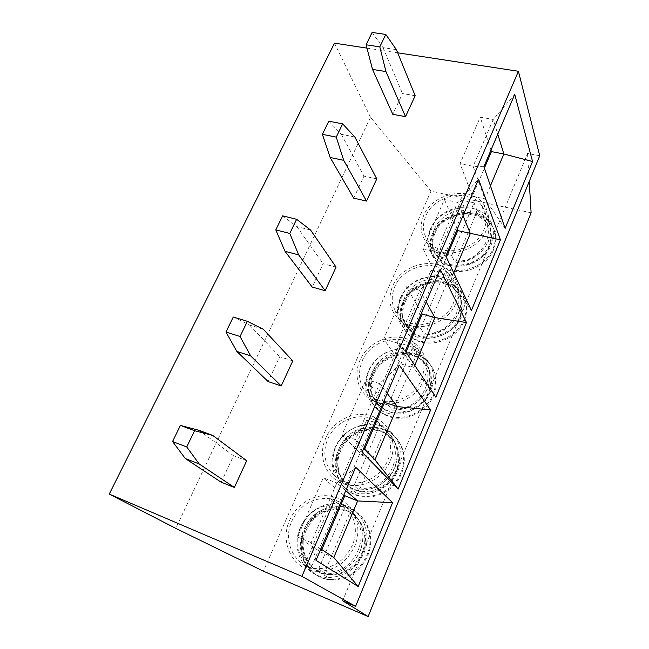 <?xml version="1.0" encoding="UTF-8"?>
<svg xmlns="http://www.w3.org/2000/svg" width="649" height="649" viewBox="0 0 649 649"><rect width="100%" height="100%" fill="white"/><g stroke="black" fill="none" stroke-linecap="round" stroke-linejoin="round"><path stroke-width="0.49" stroke-dasharray="3.25 2.43" d="M366.953 48.123L397.691 52.82M415.173 95.719L402.494 93.537L392.799 114.321M376.785 178.889L363.967 176.114L353.697 198.14M336.06 267.12L323.121 263.689L312.218 287.069M292.78 360.876L279.727 356.723L268.134 381.588M246.701 460.717L233.551 455.728L221.187 482.231M531.117 212.791L430.985 191.106L370.506 117.266L175.741 528.351M370.506 117.266L334.503 43.167M430.985 191.106L263.364 571.177M432.842 234.979C441.425 212.637 478.24 205.514 491.042 224.294C496.315 231.766 497.183 240.138 493.662 249.411C485.841 270.852 451.631 279.046 437.531 263.307C430.141 255.179 428.575 245.736 432.842 234.979M403.037 303.667C411.393 282.364 443.973 274.113 458.924 290.006C466.891 298.524 468.724 308.681 464.424 320.492C456.928 340.644 427.326 349.933 411.498 337.456C400.725 328.548 397.902 317.28 403.037 303.667M371.812 375.625C379.779 355.774 407.458 346.485 423.878 358.491C435.649 367.659 438.943 379.852 433.759 395.054C426.726 413.518 402.242 423.667 385.636 415.222C371.041 408.635 365.03 390.56 371.812 375.625M339.078 451.087C346.501 433.005 369.078 423.026 385.79 430.644C401.179 436.85 408.781 456.547 401.553 473.364C395.095 489.914 375.682 500.395 359.562 496.152C340.433 491.991 330.609 469.308 339.078 451.087M304.697 530.322C311.488 514.113 329.4 503.949 345.171 507.445C364.77 510.82 376.663 535.133 367.683 555.714C360.244 571.436 348.448 579.516 332.296 579.946C308.965 579.865 294.33 552.169 304.697 530.322M539.733 155.768L527.523 153.456L342.664 600.771M527.523 153.456L529.219 181.501M437.012 262.245C429.606 254.108 428.04 244.649 432.315 233.875C440.922 211.501 477.802 204.354 490.62 223.159C495.901 230.638 496.777 239.019 493.24 248.307C485.403 269.781 451.128 277.999 437.012 262.245L437.531 263.307M434.862 233.502C431.058 243.107 432.429 251.544 438.967 258.821C451.582 273.099 482.499 265.766 489.581 246.433C492.786 238.021 491.974 230.444 487.139 223.702C475.563 206.966 442.561 213.448 434.862 233.502M438.44 257.75C431.893 250.465 430.522 242.012 434.335 232.391C442.058 212.304 475.117 205.806 486.718 222.55C491.553 229.308 492.364 236.901 489.151 245.322C482.053 264.678 451.079 272.045 438.44 257.75L438.967 258.821M430.198 229.43C425.882 240.268 427.448 249.776 434.895 257.953C449.092 273.781 483.643 265.465 491.553 243.854C495.122 234.5 494.246 226.071 488.932 218.559C476.033 199.665 438.886 206.917 430.198 229.43M428.34 244.665C420.755 236.374 419.189 226.712 423.627 215.663C432.583 192.721 470.557 185.152 483.708 204.297C489.119 211.915 489.987 220.49 486.32 230.022C478.167 252.072 442.796 260.703 428.34 244.665L434.895 257.953M481.599 205.449C469.308 187.731 434.043 194.814 425.728 216.149C421.623 226.379 423.059 235.344 430.044 243.042C443.462 258.075 476.471 250.076 484.089 229.519C487.537 220.587 486.701 212.564 481.599 205.449L486.02 217.358C491.042 224.392 491.877 232.301 488.51 241.079C481.785 254.562 470.533 261.555 454.746 262.058L456.117 261.085L476.366 213.123L476.764 209.952L486.02 217.358C500.217 233.729 480.13 264.224 454.941 262.293M451.704 255.446L438.781 252.283L461.212 200.038L474.038 202.829L451.704 255.446L454.746 262.058M438.781 252.283L442.042 259.032L435.487 254.197L441.961 258.894M461.212 200.038L464.076 207.153L463.694 210.308L443.356 257.929L442.042 259.032M474.038 202.829L476.764 209.952M410.914 336.515C400.117 327.591 397.293 316.314 402.437 302.677C410.817 281.333 443.462 273.067 458.437 288.975C466.412 297.502 468.245 307.683 463.938 319.511C456.425 339.687 426.758 349.008 410.914 336.515L411.498 337.456M404.935 302.531C400.352 314.692 402.834 324.776 412.391 332.767C426.588 344.14 453.375 335.809 460.173 317.629C464.084 306.92 462.396 297.729 455.103 290.046C441.612 275.93 412.423 283.418 404.935 302.531M411.799 331.817C402.226 323.81 399.743 313.718 404.343 301.534C411.847 282.388 441.093 274.884 454.608 289.016C461.91 296.698 463.597 305.906 459.67 316.631C452.864 334.843 426.02 343.199 411.799 331.817L412.391 332.767M400.027 298.686C394.827 312.412 397.659 323.754 408.521 332.718C424.47 345.268 454.373 335.849 461.966 315.528C466.323 303.618 464.481 293.38 456.45 284.814C441.377 268.832 408.489 277.196 400.027 298.686M401.123 320.939C390.049 311.844 387.193 300.3 392.564 286.298C401.285 264.378 434.927 255.698 450.292 271.915C458.486 280.603 460.336 291.028 455.841 303.188C448.021 323.948 417.38 333.675 401.123 320.939L408.521 332.718M448.337 273.351C433.994 258.383 402.778 266.488 394.681 286.858C389.708 299.838 392.329 310.555 402.542 319.016C417.664 330.982 446.285 321.953 453.594 302.588C457.805 291.206 456.052 281.463 448.337 273.351L453.529 284.124C461.123 292.131 462.859 301.728 458.762 312.915C451.745 327.039 440.233 334.154 424.227 334.276L425.712 333.075L446.95 282.794L447.315 279.638L453.529 284.124C472.748 300.43 452.223 337.521 424.381 334.438M420.722 328.41L407.686 324.711L431.212 269.911L444.159 273.205L420.722 328.41L424.227 334.276M407.686 324.711L411.352 330.633L408.708 328.905L411.328 330.584M444.159 273.205L447.315 279.638M431.212 269.911L434.506 276.352L434.157 279.484L412.837 329.4L411.352 330.633M384.971 414.419C370.36 407.823 364.332 389.716 371.139 374.757C379.13 354.873 406.858 345.56 423.302 357.583C435.098 366.766 438.391 378.967 433.191 394.203C426.142 412.699 401.609 422.872 384.971 414.419L385.636 415.222M373.589 374.871C368.145 390.398 372.218 402.226 385.806 410.346C400.749 418.102 422.937 409 429.314 392.312C434.027 378.529 431.017 367.521 420.276 359.278C405.487 348.659 380.72 357.072 373.589 374.871M385.141 409.535C371.536 401.398 367.456 389.554 372.915 373.994C380.071 356.163 404.879 347.734 419.692 358.362C430.449 366.62 433.467 377.645 428.746 391.452C422.345 408.164 400.108 417.291 385.141 409.535L385.806 410.346M368.413 371.26C361.542 386.325 367.577 404.546 382.302 411.166C399.054 419.66 423.789 409.397 430.912 390.763C436.16 375.414 432.859 363.132 420.982 353.908C404.432 341.82 376.485 351.231 368.413 371.26M374.002 401.082C358.97 394.373 352.869 375.795 359.96 360.406C368.291 339.946 396.896 330.244 413.794 342.502C425.906 351.863 429.249 364.389 423.821 380.079C416.471 399.127 391.104 409.706 374.002 401.082L382.302 411.166M412.099 344.286C396.352 332.994 369.825 342.064 362.101 361.063C356.187 377.661 360.503 390.252 375.033 398.843C390.958 406.98 414.67 397.164 421.55 379.373C426.636 364.697 423.481 352.999 412.099 344.286L418.151 353.794C429.346 362.41 432.469 373.913 427.529 388.329C420.195 403.126 408.424 410.371 392.191 410.071L393.813 408.627L416.098 355.847L416.431 352.723L418.151 353.794C429.516 362.702 432.542 374.578 427.229 389.432C419.579 403.662 407.937 410.574 392.296 410.168M388.191 405.041L377.832 402.283L375.033 400.757L399.743 343.216L412.813 347.053L388.191 405.041L392.191 410.071M375.033 400.757L379.178 405.812L380.825 404.384L403.191 352.009L403.5 348.894L399.743 343.216M412.813 347.053L416.431 352.723M358.824 495.495C339.662 491.334 329.83 468.619 338.316 450.357C345.763 432.242 368.381 422.239 385.125 429.865C400.538 436.079 408.156 455.809 400.904 472.659C394.43 489.241 374.976 499.746 358.824 495.495L359.562 496.152M340.701 450.747C333.132 467.085 341.845 487.334 358.881 491.188C373.418 495.155 391.047 485.728 396.912 470.768C403.483 455.557 396.555 437.71 382.545 432.21C367.529 425.533 347.353 434.546 340.701 450.747M358.134 490.522C341.074 486.669 332.353 466.38 339.946 450.017C346.607 433.783 366.823 424.746 381.872 431.431C395.906 436.939 402.842 454.811 396.247 470.054C390.373 485.046 372.704 494.497 358.134 490.522L358.881 491.188M335.249 447.412C326.674 465.804 336.539 488.673 355.847 492.859C372.112 497.126 391.736 486.523 398.275 469.811C405.609 452.824 397.959 432.964 382.431 426.726C365.574 419.067 342.769 429.159 335.249 447.412M346.598 484.657C326.853 480.43 316.866 457.074 325.717 438.262C333.497 419.595 356.853 409.211 374.075 416.974C389.944 423.294 397.699 443.567 390.13 460.968C383.372 478.07 363.229 488.981 346.598 484.657L355.847 492.859M372.745 419.108C356.723 412.001 335.087 421.688 327.875 439.016C319.673 456.498 328.889 478.135 347.15 482.15C362.661 486.279 381.515 476.139 387.842 460.157C394.933 443.916 387.631 424.949 372.745 419.108L375.593 422.402L379.876 424.633L353.981 485.614L358.572 489.752L360.292 488.007L383.713 432.542L384.005 429.443C396.571 438.692 400.133 451.396 394.706 467.572C387.039 483.107 374.984 490.49 358.532 489.727M353.981 485.614L350.282 484.949L340.717 480.69L345.406 484.835L347.191 483.148L370.693 428.121L370.96 425.038L366.685 420.195L375.593 422.402M340.717 480.69L366.685 420.195M379.876 424.633L384.005 429.443M331.477 579.46C308.097 579.387 293.445 551.634 303.846 529.738C310.652 513.505 328.605 503.316 344.408 506.812C364.04 510.195 375.941 534.549 366.945 555.171C359.481 570.925 347.661 579.022 331.477 579.46L332.296 579.946M306.166 530.436C296.885 550.052 309.898 574.803 330.714 575.055C345.349 574.771 356.05 567.51 362.832 553.273C370.985 534.679 360.179 512.661 342.38 509.757C326.269 507.891 314.205 514.787 306.166 530.436M329.895 574.552C309.029 574.308 296.001 549.508 305.314 529.86C313.37 514.178 325.465 507.267 341.601 509.132C359.432 512.037 370.255 534.095 362.077 552.721C355.279 566.991 344.554 574.268 329.895 574.552L330.714 575.055M300.406 527.402C289.892 549.476 304.608 577.432 328.167 577.496C344.481 577.042 356.406 568.873 363.951 552.989C373.045 532.196 361.079 507.664 341.301 504.273C325.384 500.76 307.285 511.039 300.406 527.402M317.88 571.38C293.746 571.355 278.835 542.751 289.697 520.149C296.828 503.389 315.39 492.826 331.663 496.371C351.888 499.787 364.048 524.863 354.638 546.19C346.842 562.488 334.592 570.885 317.88 571.38L328.167 577.496M330.779 498.821C313.548 496.842 300.576 504.241 291.872 521.017C281.804 542.02 295.595 568.532 317.929 568.686C333.554 568.305 345.017 560.501 352.326 545.265C361.136 525.365 349.722 501.912 330.779 498.821L334.057 501.482L345.227 506.236L317.961 570.455L323.121 573.529L325.027 571.518L349.673 513.156L349.925 510.098C362.515 520.279 365.931 533.9 360.163 550.969C353.056 565.879 341.845 573.513 326.528 573.854L323.121 573.529M317.961 570.455C313.005 569.676 308.543 567.802 304.592 564.833L309.889 567.964L311.82 565.977L336.539 508.094L336.774 505.044L331.931 501.142L334.057 501.482M304.592 564.833L331.931 501.142M345.227 506.236L349.925 510.098M372.104 32.45L383.015 47.628L396.401 49.649M383.015 47.628L402.494 93.537M328.808 121.193L341.301 134.311L354.825 136.988M341.301 134.311L363.967 176.114M282.639 215.849L296.893 226.59L310.547 229.997M296.893 226.59L323.121 263.689M233.283 317.02L249.524 325.035L263.291 329.262M249.524 325.035L279.727 356.723M198.878 430.279L233.551 455.728M490.96 150.13L480.244 117.169L493.256 119.465L497.767 134.165M490.433 185.825L484.925 198.902L473.121 166.266L493.256 119.465L514.73 94.389M505.117 228.407L484.925 198.902L472.423 196.217L484.357 168.196M483.862 166.761L473.121 166.266L460.019 163.637L480.244 117.169M472.423 196.217L460.019 163.637M453.74 272.904L450.333 280.993L437.686 277.74L422.994 248.721L444.411 199.494L457.586 202.383L478.564 179.189M445.79 256.047L436.25 251.974L457.586 202.383L463.013 215.655M422.994 248.721L436.25 251.974L450.333 280.993L471.442 310.465M457.204 229.284L444.411 199.494M437.686 277.74L446.39 257.312M414.776 365.363L413.738 367.821L400.96 363.943L383.713 338.981L406.444 286.744L419.765 290.281L440.16 269.246M405.284 351.02L397.115 342.923L419.765 290.281L426.223 301.931M383.713 338.981L397.115 342.923L413.738 367.821L435.844 397.22M421.534 312.923L406.444 286.744M400.96 363.943L406.006 352.099M374.968 459.825L362.061 455.241L341.974 434.895L366.141 379.365L379.608 383.624L399.289 365.079M362.118 452.248L355.514 439.608L379.608 383.624L387.202 393.424M341.974 434.895L355.514 439.608L363.829 448.24M383.786 401.439L366.141 379.365M362.061 455.241L364.673 449.116M333.821 557.467L320.784 552.112L297.534 537.007L323.275 477.867L336.88 482.937L355.717 467.256M316.006 560.371L311.212 542.588L336.88 482.937L345.747 490.636M297.534 537.007L311.212 542.588L320.874 548.949M343.767 495.276L323.275 477.867M320.784 552.112L321.855 549.598M464.076 207.153C448.792 207.883 437.832 214.722 431.187 227.669C427.18 237.745 428.608 246.588 435.487 254.197L430.044 243.042M476.366 213.123C500.833 223.475 484.827 262.707 456.117 261.085M443.356 257.929C419.619 246.515 436.104 209.189 463.694 210.308M434.506 276.352C419.019 276.725 407.815 283.686 400.895 297.226C396.052 309.987 398.656 320.549 408.708 328.905L402.542 319.016M446.95 282.794C471.588 294.37 454.787 335.541 425.712 333.075M412.837 329.4C388.978 316.688 406.233 277.594 434.157 279.484M403.5 348.894C387.818 348.886 376.363 355.977 369.135 370.141C363.683 384.987 367.034 396.88 379.178 405.812M416.098 355.847C440.89 368.77 423.245 412.018 393.813 408.627M380.825 404.384C356.853 390.252 374.944 349.267 403.191 352.009M370.96 425.038C355.068 424.608 343.353 431.82 335.809 446.666C330.041 462.283 333.245 475.011 345.406 484.835M383.713 432.542C408.651 446.926 390.09 492.421 360.292 488.007M347.191 483.148C323.129 467.467 342.12 424.454 370.693 428.121M336.774 505.044C320.671 504.151 308.681 511.501 300.787 527.077C294.687 543.529 297.721 557.15 309.889 567.964M349.673 513.156C374.733 529.13 355.181 577.05 325.027 571.518M311.82 565.977C287.694 548.608 307.65 503.413 336.539 508.094M490.62 223.159L491.042 224.294M486.718 222.55L487.139 223.702M483.708 204.297L488.932 218.559M458.437 288.975L458.924 290.006M454.608 289.016L455.103 290.046M450.292 271.915L456.45 284.814M423.302 357.583L423.878 358.491M419.692 358.362L420.276 359.278M413.794 342.502L420.982 353.908M375.033 398.843L377.832 402.283M385.125 429.865L385.79 430.644M381.872 431.431L382.545 432.21M374.075 416.974L382.431 426.726M347.15 482.15L350.282 484.949M384.046 429.5C395.76 436.907 400.79 453.383 394.787 467.799C388.848 482.239 372.924 491.65 358.572 489.752M344.408 506.812L345.171 507.445M341.601 509.132L342.38 509.757M331.663 496.371L341.301 504.273M317.929 568.686L326.528 573.854C342.388 573.505 353.843 565.417 360.876 549.589C365.63 533.032 362.012 519.914 350.03 510.228"/><path stroke-width="0.97" d="M301.915 576.369L355.595 606.344L342.664 600.771L368.129 616.55L263.364 571.177L175.741 528.351L109.267 494.076L301.915 576.369L518.429 71.268L539.733 155.768L355.595 606.344M514.73 94.389L532.561 161.52L505.117 228.407L483.862 166.761L514.73 94.389M478.564 179.189L500.42 239.854L471.442 310.465L445.79 256.047L478.564 179.189M440.16 269.246L466.485 322.561L435.844 397.22L405.284 351.02L440.16 269.246M399.289 365.079L430.595 410.014L398.153 489.078L362.118 452.248L399.289 365.079M355.717 467.256L392.588 502.642L358.167 586.518L316.006 560.371L355.717 467.256M366.953 48.123L334.503 43.167L109.267 494.076M397.691 52.82L518.429 71.268M366.085 44.789L372.104 32.45L385.798 34.429L396.401 49.649L415.173 95.719L405.511 116.65L392.799 114.321L372.534 69.411L366.085 44.789L379.803 46.866L385.952 71.593L372.534 69.411M322.399 134.343L328.808 121.193L342.648 123.862L354.825 136.988L376.785 178.889L366.539 201.076L353.697 198.14L330.146 157.48L322.399 134.343L336.255 137.109L343.71 160.335L330.146 157.48M275.784 229.892L282.639 215.849L296.609 219.281L310.547 229.997L336.06 267.12L325.181 290.679L312.218 287.069L285.008 251.293L275.784 229.892L289.779 233.437L298.694 254.903L285.008 251.293M225.957 332.045L233.283 317.02L247.374 321.328L263.291 329.262L292.78 360.876L281.212 385.952L268.134 381.588L236.828 351.417L225.957 332.045L240.057 336.49L250.628 355.879L236.828 351.417M212.75 435.438L194.595 430.709L180.414 425.411L198.878 430.279L212.75 435.438L246.701 460.717L234.362 487.44L221.187 482.231L185.29 458.527L172.553 441.531L186.75 446.974L199.186 463.946L185.29 458.527M529.219 181.501L531.117 212.791L368.129 616.55M385.798 34.429L379.803 46.866M405.511 116.65L385.952 71.593M342.648 123.862L336.255 137.109M366.539 201.076L343.71 160.335M296.609 219.281L289.779 233.437M325.181 290.679L298.694 254.903M247.374 321.328L240.057 336.49M281.212 385.952L250.628 355.879M194.595 430.709L186.75 446.974M234.362 487.44L199.186 463.946M180.414 425.411L172.553 441.531M497.767 134.165L503.851 153.983L491.431 151.598L490.96 150.13M532.561 161.52L503.851 153.983L490.433 185.825M484.357 168.196L491.431 151.598M500.42 239.854L457.772 230.606L457.204 229.284M463.013 215.655L470.33 233.526L453.74 272.904M446.39 257.312L457.772 230.606M466.485 322.561L434.903 317.596L422.199 314.084L421.534 312.923M426.223 301.931L434.903 317.596L414.776 365.363M406.006 352.099L422.199 314.084M430.595 410.014L397.407 406.59L384.565 402.421L383.786 401.439M387.202 393.424L397.407 406.59L374.968 459.825L398.153 489.078M364.673 449.116L384.565 402.421M374.968 459.825L363.829 448.24M392.588 502.642L357.64 500.947L343.767 495.276M345.747 490.636L357.64 500.947L333.821 557.467L358.167 586.518M321.855 549.598L344.676 496.047M333.821 557.467L320.874 548.949"/></g></svg>
